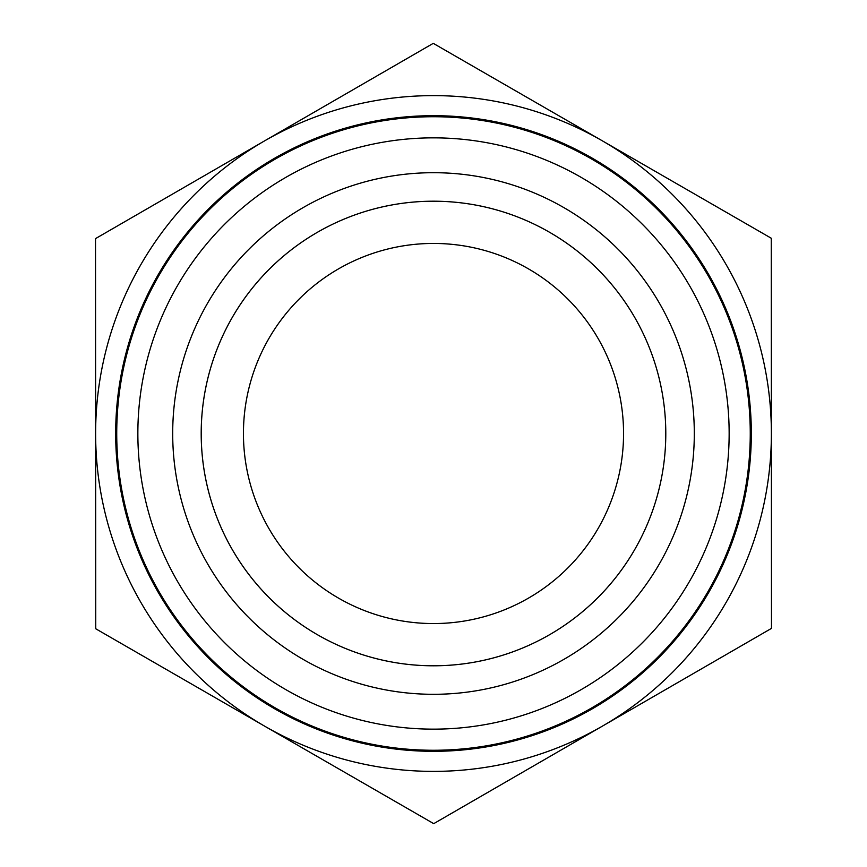 <?xml version="1.0" encoding="UTF-8"?>
<svg xmlns="http://www.w3.org/2000/svg" width="867" height="867" viewBox="0 0 867 867"><rect width="100%" height="100%" fill="white"/><g stroke="black" fill="none" stroke-linecap="round" stroke-linejoin="round"><path stroke-width="1.3" d="M771.262 238.23L771.489 628.38L433.728 823.65L95.738 628.77L95.511 238.62L433.272 43.35L771.262 238.23M623.557 433.5A190.057 190.057 0 0 1 433.5 623.557A190.057 190.057 0 0 1 243.443 433.5A190.057 190.057 0 0 1 433.5 243.443A190.057 190.057 0 0 1 623.557 433.5M771.381 433.305A337.881 337.881 0 0 0 264.392 140.985A337.881 337.881 0 0 0 264.728 726.21A337.881 337.881 0 0 0 771.381 433.5M201.209 433.5A232.291 232.291 0 0 0 433.5 665.791A232.291 232.291 0 0 0 665.791 433.5A232.291 232.291 0 0 0 433.5 201.209A232.291 232.291 0 0 0 201.209 433.5M172.696 433.5A260.804 260.804 0 0 1 433.5 172.696A260.804 260.804 0 0 1 694.304 433.5A260.804 260.804 0 0 1 433.5 694.304A260.804 260.804 0 0 1 172.696 433.5M665.791 433.5A232.291 232.291 0 0 0 317.355 232.323A232.291 232.291 0 0 0 317.355 634.677A232.291 232.291 0 0 0 665.791 433.5M750.258 433.5A316.758 316.758 0 0 0 275.121 159.17A316.758 316.758 0 0 0 275.121 707.83A316.758 316.758 0 0 0 750.258 433.5M729.147 433.5A295.647 295.647 0 0 1 285.677 689.536A295.647 295.647 0 0 1 285.677 177.464A295.647 295.647 0 0 1 729.147 433.5M751.321 433.5A317.821 317.821 0 0 0 274.59 158.26A317.821 317.821 0 0 0 274.59 708.74A317.821 317.821 0 0 0 751.321 433.5"/></g></svg>
